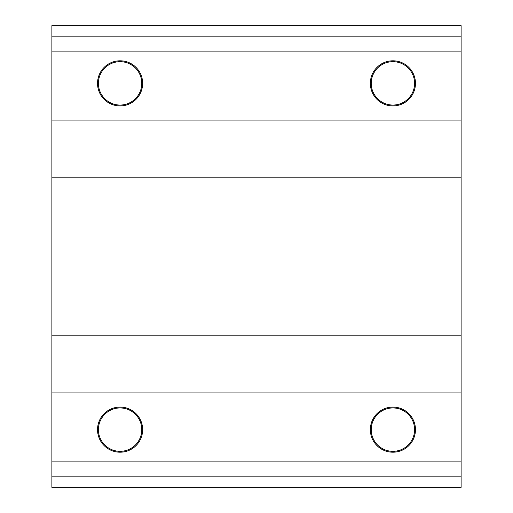<?xml version="1.0" encoding="UTF-8"?>
<svg xmlns="http://www.w3.org/2000/svg" width="513" height="513" viewBox="0 0 513 513"><rect width="100%" height="100%" fill="white"/><g stroke="black" fill="none" stroke-linecap="round" stroke-linejoin="round"><path stroke-width="0.77" d="M120.087 407.95A21.687 21.687 0 0 1 138.869 440.481A21.687 21.687 0 0 1 101.305 440.481A21.687 21.687 0 0 1 120.087 407.95M120.087 407.078A22.559 22.559 0 0 1 139.626 440.917A22.559 22.559 0 0 1 100.548 440.917A22.559 22.559 0 0 1 120.087 407.078M461.116 36.141L51.884 36.141L51.884 25.65L461.116 25.65L461.116 177.799L51.884 177.799L51.884 487.35L461.116 487.35L461.116 476.859L51.884 476.859M461.116 177.799L461.116 335.201L51.884 335.201M120.087 60.803A22.559 22.559 0 0 1 139.626 94.642A22.559 22.559 0 0 1 100.548 94.642A22.559 22.559 0 0 1 120.087 60.803M120.087 61.675A21.687 21.687 0 0 1 138.869 94.206A21.687 21.687 0 0 1 101.305 94.206A21.687 21.687 0 0 1 120.087 61.675M392.913 407.078A22.559 22.559 0 0 1 412.452 440.917A22.559 22.559 0 0 1 373.374 440.917A22.559 22.559 0 0 1 392.913 407.078M392.913 407.95A21.687 21.687 0 0 1 411.695 440.481A21.687 21.687 0 0 1 374.131 440.481A21.687 21.687 0 0 1 392.913 407.95M392.913 60.803A22.559 22.559 0 0 1 412.452 94.642A22.559 22.559 0 0 1 373.374 94.642A22.559 22.559 0 0 1 392.913 60.803M392.913 61.675A21.687 21.687 0 0 1 411.695 94.206A21.687 21.687 0 0 1 374.131 94.206A21.687 21.687 0 0 1 392.913 61.675M51.884 36.141L51.884 177.799M461.116 51.884L51.884 51.884M461.116 120.087L51.884 120.087M461.116 335.201L461.116 392.913L51.884 392.913M461.116 392.913L461.116 461.116L51.884 461.116M461.116 461.116L461.116 476.859"/></g></svg>
